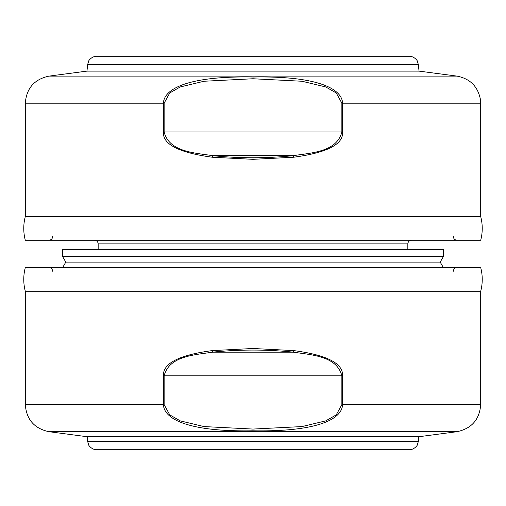 <?xml version="1.0" encoding="UTF-8"?>
<svg xmlns="http://www.w3.org/2000/svg" width="506" height="506" viewBox="0 0 506 506"><rect width="100%" height="100%" fill="white"/><g stroke="black" fill="none" stroke-linecap="round" stroke-linejoin="round"><path stroke-width="0.76" d="M480.7 267.573L25.3 267.573A46.508 46.508 0 0 0 25.3 291.254L480.7 291.254A46.508 46.508 0 0 0 480.7 267.573M293.733 350.595L253 348.495L212.267 350.595C178.991 355.022 162.704 363.435 163.419 375.838L163.419 404.623C163.982 419.556 189.68 431.846 252.045 430.808L253 430.808C316.174 431.928 341.967 419.645 342.581 404.623L342.581 375.838C343.289 363.435 327.009 355.022 293.733 350.595A1.822 0.323 -84 0 1 293.404 352.176C311.146 354.927 336.819 355.781 341.866 375.838L164.134 375.838C169.181 355.781 194.854 354.927 212.596 352.176L212.267 350.595M418.841 436.729L418.335 441.58L87.664 441.58L87.159 436.729L418.841 436.729L456.943 431.713C471.617 428.607 479.536 419.582 480.7 404.623L480.7 291.254M87.664 441.58L88.866 445.229C88.31 444.875 91.681 449.834 96.722 449.733L409.278 449.733C414.319 449.834 417.69 444.875 417.134 445.229L418.335 441.58M87.664 64.42L418.335 64.42L417.134 60.771C417.69 61.125 414.319 56.166 409.278 56.267L96.722 56.267C91.681 56.166 88.31 61.125 88.866 60.771L87.664 64.42L86.962 71.118L49.057 76.109C34.383 79.214 26.464 88.24 25.3 103.199L25.3 216.568A46.508 46.508 0 0 0 25.3 240.249L480.7 240.249A46.508 46.508 0 0 0 480.7 216.568L25.3 216.568M418.335 64.42L419.038 71.118L86.962 71.118M253 77.013L253.955 77.013C317.123 75.957 342.088 88.582 342.581 103.199L341.866 103.199L336.237 92.94L325.706 86.937L301.974 81.245L253 78.759L253 77.013C189.01 75.868 163.969 88.499 163.419 103.199L163.419 131.984C162.496 144.261 178.776 152.679 212.267 157.227L253 159.327L293.733 157.227C327.224 152.673 343.511 144.261 342.581 131.984L342.581 103.199L480.7 103.199L480.498 99.859C478.031 86.602 470.182 78.683 456.943 76.109L49.057 76.109M293.733 157.227L293.404 155.646A196.398 98.189 180 0 1 253 157.752A196.809 98.392 180 0 1 212.596 155.646C194.854 152.894 169.181 152.04 164.134 131.984L341.866 131.984C336.819 152.04 311.146 152.894 293.404 155.646L212.596 155.646A1.822 0.323 96 0 0 212.267 157.227M443.357 256.643L62.643 256.643L62.643 249.357L443.357 249.357L443.357 256.643L440.201 262.108L443.357 267.573M62.643 256.643L65.799 262.108L440.201 262.108M65.799 262.108L62.643 267.573M342.581 375.838L341.866 375.838L341.866 404.623L480.7 404.623M25.3 291.254L25.3 404.623L164.134 404.623L169.763 414.882L180.294 420.884L204.026 426.577L253 429.063L253 430.808M253 350.07A196.809 98.392 0 0 1 293.404 352.176L212.596 352.176A196.398 98.189 -0 0 1 253 350.07L253 348.495M341.866 404.623L336.237 414.882L325.706 420.884L301.974 426.577L253 429.063M25.3 404.623C26.464 419.582 34.383 428.607 49.057 431.713L456.943 431.713M163.419 375.838L164.134 375.838L164.134 404.623M342.581 131.984L341.866 131.984L341.866 103.199M253 78.759L204.026 81.245L180.294 86.937L169.763 92.94L164.134 103.199L25.3 103.199M164.134 103.199L164.134 131.984L163.419 131.984M253 157.752L253 159.327M407.836 249.357L407.836 243.892L98.164 243.892C97.968 241.697 96.754 240.483 94.521 240.249M453.376 271.216C453.572 269.021 454.786 267.807 457.019 267.573M52.624 271.216C52.428 269.021 51.214 267.807 48.981 267.573M87.159 436.729L49.057 431.713M419.038 71.118L456.943 76.109M480.7 103.199L480.7 216.568M52.624 236.606C52.428 238.8 51.214 240.015 48.981 240.249M453.376 236.606C453.572 238.8 454.786 240.015 457.019 240.249M407.836 243.892C408.032 241.697 409.246 240.483 411.479 240.249M98.164 249.357L98.164 243.892"/></g></svg>
